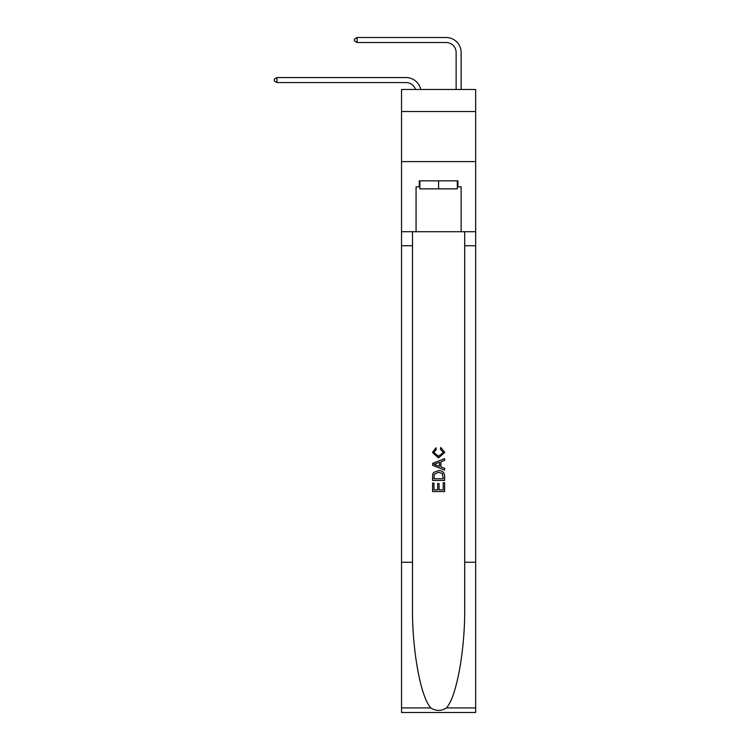 <?xml version="1.0" encoding="UTF-8"?>
<svg xmlns="http://www.w3.org/2000/svg" width="750" height="750" viewBox="0 0 750 750"><rect width="100%" height="100%" fill="white"/><g stroke="black" fill="none" stroke-linecap="round" stroke-linejoin="round"><path stroke-width="1.12" d="M475.659 111.525L475.659 89.484L401.541 89.484L401.541 111.525L475.659 111.525L475.659 161.606L401.541 161.606L401.541 111.525M406.05 77.569L276.938 77.569L406.05 77.569A15.028 15.028 169.2 0 1 420.75 89.484M456.131 89.484L456.131 52.528A10.012 10.012 104.1 0 0 446.119 42.506L357.075 42.506L354.469 41.006L354.469 39L357.075 37.5L446.119 37.5A15.028 15.028 32.5 0 1 461.137 52.528L461.137 89.484M457.331 180.834L457.331 188.85L419.869 188.85L419.869 180.834M438.6 180.834L438.6 188.85M443.222 482.766L443.222 489.853L439.059 489.853L443.222 489.853L443.222 482.766L444.609 482.766L444.609 491.55L432.591 491.55L432.591 483.075L432.591 491.55M437.672 483.534L437.672 489.853L433.978 489.853L437.672 489.853L437.672 483.534L439.059 483.534L439.059 489.853M433.622 472.472L432.759 474.225L433.622 472.472L438.534 470.597C442.378 470.578 444.403 472.425 444.609 476.147L444.609 480.459L432.591 480.459L432.591 476.344L432.591 480.459M440.756 447.478L440.363 449.175L440.756 447.478L444.759 452.381L438.506 457.959L432.431 452.419L435.928 447.787L436.294 449.484L433.819 452.503L438.506 456.262L443.372 452.541L440.363 449.175M446.353 707.925L475.659 707.925L475.659 712.5L401.541 712.5L401.541 562.256L412.509 562.256L412.509 606.919C411.975 649.612 420.637 697.312 430.856 707.925C436.012 711.225 441.178 711.225 446.353 707.925C456.572 697.312 465.225 649.612 464.7 606.919L464.7 231.713M432.591 463.397L432.591 465.309L444.609 470.081L432.591 465.309L432.591 463.397L444.609 458.625L432.591 463.397M464.7 562.256L475.659 562.256L475.659 161.606M401.541 562.256L401.541 161.606M412.509 231.713L412.509 562.256M475.659 707.925L475.659 562.256M401.541 231.713L416.062 231.713L416.062 186.844L419.869 186.844M457.331 186.844L457.931 186.844L457.931 180.834L419.269 180.834L419.269 186.844M457.931 186.844L461.137 186.844L461.137 231.713L475.659 231.713M416.062 231.713L461.137 231.713M444.609 458.625L444.609 460.425L440.906 461.794L440.906 466.913L444.609 468.281L444.609 470.081M436.2 465.178L439.519 466.406L439.519 462.3L433.978 464.353L436.2 465.178M439.519 462.3L439.519 466.406M432.591 476.344L432.759 474.225M442.369 473.447L443.222 478.762L442.369 473.447L438.506 472.284L434.222 474.337L433.978 478.762L443.222 478.762L433.978 478.762M432.591 483.075L433.978 483.075L433.978 489.853M456.131 52.528A10.012 10.012 -147.5 0 0 446.119 42.506A10.012 10.012 -147.5 0 1 456.131 52.528A10.012 10.012 -147.5 0 0 446.119 42.506A10.012 10.012 -147.5 0 1 456.131 52.528A10.012 10.012 -147.5 0 0 446.119 42.506A10.012 10.012 -147.5 0 1 456.131 52.528A10.012 10.012 -147.5 0 0 446.119 42.506A10.012 10.012 -147.5 0 1 456.131 52.528A10.012 10.012 -147.5 0 0 446.119 42.506A10.012 10.012 -147.5 0 1 456.131 52.528A10.012 10.012 -147.5 0 0 446.119 42.506A10.012 10.012 -147.5 0 1 456.131 52.528A10.012 10.012 -147.5 0 0 446.119 42.506A10.012 10.012 -147.5 0 1 456.131 52.528A10.012 10.012 -147.5 0 0 446.119 42.506A10.012 10.012 -147.5 0 1 456.131 52.528A10.012 10.012 -147.5 0 0 446.119 42.506A10.012 10.012 -147.5 0 1 456.131 52.528A10.012 10.012 -147.5 0 0 446.119 42.506A10.012 10.012 -147.5 0 1 456.131 52.528A10.012 10.012 -147.5 0 0 446.119 42.506A10.012 10.012 -147.5 0 1 456.131 52.528A10.012 10.012 -147.5 0 0 446.119 42.506A10.012 10.012 -147.5 0 1 456.131 52.528A10.012 10.012 -147.5 0 0 446.119 42.506A10.012 10.012 -147.5 0 1 456.131 52.528A10.012 10.012 -147.5 0 0 446.119 42.506A10.012 10.012 -147.5 0 1 456.131 52.528A10.012 10.012 -147.5 0 0 446.119 42.506A10.012 10.012 -147.5 0 1 456.131 52.528A10.012 10.012 -147.5 0 0 446.119 42.506A10.012 10.012 -147.5 0 1 456.131 52.528A10.012 10.012 -147.5 0 0 446.119 42.506A10.012 10.012 -147.5 0 1 456.131 52.528A10.012 10.012 -147.5 0 0 446.119 42.506A10.012 10.012 -147.5 0 1 456.131 52.528A10.012 10.012 -147.5 0 0 446.119 42.506A10.012 10.012 -147.5 0 1 456.131 52.528A10.012 10.012 -147.5 0 0 446.119 42.506A10.012 10.012 -147.5 0 1 456.131 52.528A10.012 10.012 -147.5 0 0 446.119 42.506A10.012 10.012 -147.5 0 1 456.131 52.528A10.012 10.012 -147.5 0 0 446.119 42.506A10.012 10.012 -147.5 0 1 456.131 52.528A10.012 10.012 -147.5 0 0 446.119 42.506A10.012 10.012 -147.5 0 1 456.131 52.528A10.012 10.012 -147.5 0 0 446.119 42.506A10.012 10.012 -147.5 0 1 456.131 52.528A10.012 10.012 -147.5 0 0 446.119 42.506A10.012 10.012 -147.5 0 1 456.131 52.528A10.012 10.012 -147.5 0 0 446.119 42.506A10.012 10.012 -147.5 0 1 456.131 52.528A10.012 10.012 -147.5 0 0 446.119 42.506A10.012 10.012 -147.5 0 1 456.131 52.528A10.012 10.012 -147.5 0 0 446.119 42.506A10.012 10.012 -147.5 0 1 456.131 52.528A10.012 10.012 -147.5 0 0 446.119 42.506A10.012 10.012 -147.5 0 1 456.131 52.528A10.012 10.012 -147.5 0 0 446.119 42.506A10.012 10.012 -147.5 0 1 456.131 52.528A10.012 10.012 -147.5 0 0 446.119 42.506A10.012 10.012 -147.5 0 1 456.131 52.528A10.012 10.012 -147.5 0 0 446.119 42.506A10.012 10.012 -147.5 0 1 456.131 52.528A10.012 10.012 -147.5 0 0 446.119 42.506A10.012 10.012 -147.5 0 1 456.131 52.528A10.012 10.012 -147.5 0 0 446.119 42.506A10.012 10.012 -147.5 0 1 456.131 52.528A10.012 10.012 -147.5 0 0 446.119 42.506A10.012 10.012 -147.5 0 1 456.131 52.528A10.012 10.012 -147.5 0 0 446.119 42.506M415.575 89.484A10.012 10.012 -10.8 0 0 406.05 82.575L276.938 82.575L274.341 81.075L274.341 79.069L276.938 77.569L276.938 82.575M357.075 37.5L357.075 42.506M464.7 245.738L475.659 245.738M412.509 245.738L401.541 245.738M401.541 707.925L430.856 707.925"/></g></svg>
